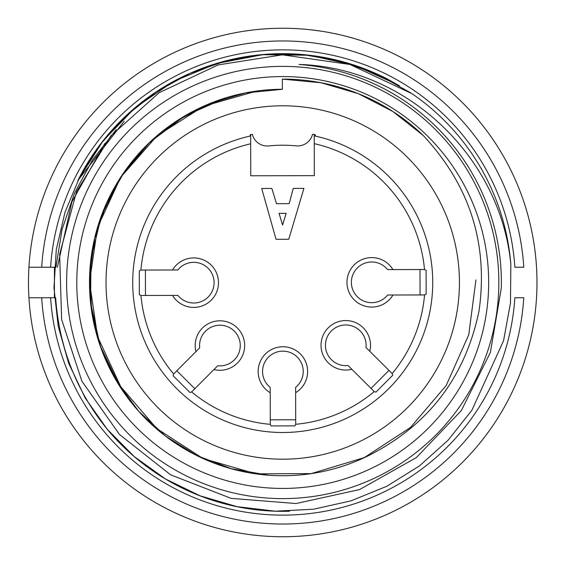 <?xml version="1.0" encoding="UTF-8"?>
<svg xmlns="http://www.w3.org/2000/svg" width="565" height="565" viewBox="0 0 565 565"><rect width="100%" height="100%" fill="white"/><g stroke="black" fill="none" stroke-linecap="round" stroke-linejoin="round"><path stroke-width="0.85" d="M315.291 136.066L315.291 134.767A151.279 151.279 0 0 0 313.095 134.3L312.523 134.3A15.255 15.255 0 0 1 296.208 145.869A15.255 15.255 0 0 0 312.523 134.3M252.357 134.3A15.255 15.255 0 0 0 268.749 145.918A15.255 15.255 0 0 1 252.357 134.3A151.279 151.279 0 0 0 250.168 134.767L250.168 136.066M268.749 145.918A137.295 137.295 0 0 1 296.208 145.869M282.401 105.796A176.704 176.704 0 0 0 129.865 371.134A176.704 176.704 0 0 0 435.919 370.569A176.704 176.704 0 0 0 282.401 105.796M225.294 98.042L184.847 115.945L149.647 142.415L121.369 176.287L101.382 215.795L90.986 258.798L90.591 302.868L100.231 345.907L119.498 385.782M282.373 89.298L245.606 92.935L210.138 103.437L177.424 120.507L148.595 143.454L124.597 171.449L106.375 203.619L94.588 238.67L89.637 275.197L91.791 311.929L100.874 347.715L116.63 381.241L138.496 411.052L165.503 436.088L196.761 455.545L231.297 468.689L267.732 475.109M256.793 91.043L203.753 106.156L157.176 135.699L120.649 177.304L97.547 227.413L89.503 282.027L97.576 336.613L120.741 386.665L156.689 428.531L203.089 458.554L256.171 473.866L311.294 473.597L364.291 457.601L410.508 427.444L446.223 385.457L468.752 334.741L475.921 279.965M282.373 89.327L282.373 89.27A193.23 193.23 0 0 0 94.397 325.737A193.23 193.23 0 0 0 366.685 456.541C427.818 426.208 465.285 377.568 479.099 310.609C488.428 243.374 469.579 184.769 422.549 134.781A203.4 203.4 0 0 0 282.352 79.1L282.373 89.27M282.352 76.558A205.943 205.943 0 0 0 104.567 385.803A205.943 205.943 0 0 0 461.273 385.139A205.943 205.943 0 0 0 282.352 76.558M282.331 66.388A216.113 216.113 0 0 0 95.767 390.902A216.113 216.113 0 0 0 470.087 390.21A216.113 216.113 0 0 0 282.331 66.388M510.831 264.3C500.618 157.126 406.927 67.56 299.104 64.459A218.655 218.655 0 0 1 501.317 288.009L490.392 352.426L461.301 410.628L416.363 457.586L359.566 489.565L296.102 503.535L231.127 498.372L170.552 474.798L119.434 434.436L81.925 381.248L61.613 319.451L59.65 254.306L76.558 191.57L110.733 136.024L159.118 92.709L218.104 64.926L282.309 54.833L349.961 64.474L412.168 93.804A228.825 228.825 0 0 1 510.831 264.3L510.485 302.925L503.563 340.716L471.874 410.275L448.024 440.283L419.442 465.927L386.686 486.331L350.999 500.851L313.511 509.213L275.254 511.198L237.109 506.664L200.144 495.837L165.496 479.007L134.272 456.598L107.272 429.329L85.16 397.937L68.633 363.182L58.174 326.09L53.993 287.846L56.288 249.596L65.01 212.235L79.849 176.732L100.492 144.11L126.306 115.521L156.42 91.728L190.031 73.295L226.36 60.773L264.455 54.473L303.144 54.6L341.218 61.288L377.427 74.227L410.882 92.942M116.284 129.597L92.688 159.676L74.481 193.223L62.079 229.362L55.907 267.245L54.417 267.245L54.417 297.755L55.645 297.755C59.247 348.238 76.995 392.753 108.897 431.307A228.825 228.825 0 0 0 289.527 511.226M536.524 297.755A254.25 254.25 0 0 0 297.981 28.709A254.25 254.25 0 0 0 28.935 267.245A254.25 254.25 0 0 1 297.981 28.709A254.25 254.25 0 0 1 536.524 297.755A254.25 254.25 0 0 1 282.726 536.75A254.25 254.25 0 0 1 28.935 267.245L41.676 267.245L28.935 267.245A254.25 254.25 0 0 1 282.726 28.25A254.25 254.25 0 0 1 536.524 297.755A254.25 254.25 0 0 1 282.726 536.75A254.25 254.25 0 0 1 28.935 297.755L41.676 297.755A241.538 241.538 0 0 0 282.726 524.038A241.538 241.538 0 0 0 523.783 297.755L514.87 297.755A232.639 232.639 0 0 1 282.726 515.139A232.639 232.639 0 0 1 50.589 297.755L55.645 297.755L54.417 297.755L54.417 267.245L50.589 267.245A232.639 232.639 0 0 1 282.726 49.861A232.639 232.639 0 0 1 514.87 267.245L523.783 267.245A241.538 241.538 0 0 0 282.726 40.963A241.538 241.538 0 0 0 41.676 267.245L55.907 267.245M57.383 267.245L71.84 201.995L104.8 143.468M152.599 94.284L129.752 112.379M390.189 80.513L353.944 65.06L315.362 56.013M310.227 29.74L320.404 31.054A254.25 254.25 0 0 0 310.227 29.74A254.25 254.25 0 0 1 320.404 31.054M248.36 30.581L254.292 29.846A254.25 254.25 0 0 1 282.26 28.25M249.214 30.468A254.25 254.25 0 0 0 244.129 31.195A254.25 254.25 0 0 1 249.214 30.468M423.333 135.565L392.901 111.524L358.387 93.705L321.153 82.78L282.352 79.1M124.222 121.193L77.949 180.39A228.825 228.825 0 0 1 387.103 78.867L399.483 85.859M28.935 297.755L54.417 297.755M397.28 84.538L354.771 65.356L309.316 55.25L262.619 54.699L216.692 63.492L173.603 81.374L135.233 107.633L102.929 141.038L77.949 180.39M314.239 134.541L314.239 135.84A150.008 150.008 0 0 1 407.132 366.325A150.008 150.008 0 0 1 158.638 366.777A150.008 150.008 0 0 1 250.676 135.953L250.676 134.654M140.742 295.368L140.932 295.41A142.38 142.38 0 0 0 173.674 374.037L173.052 375.654L189.974 392.52L191.591 391.891A142.38 142.38 0 0 0 270.345 424.343L271.045 425.925L294.937 425.883L295.636 424.294A142.38 142.38 0 0 0 374.27 391.552L375.887 392.174L392.746 375.252L392.117 373.635A142.38 142.38 0 0 0 424.569 294.888L426.151 294.181L426.109 270.289L424.52 269.59A142.38 142.38 0 0 0 314.253 143.651L314.317 175.659L250.754 175.772L250.691 143.771A142.38 142.38 0 0 0 140.89 270.112L139.308 270.819L139.35 294.711L140.932 295.41A3.814 3.814 0 0 0 141.645 295.474L172.537 295.417A24.747 24.747 0 0 0 209.785 301.505A24.747 24.747 0 0 0 209.714 263.763A24.747 24.747 0 0 0 172.487 269.992L141.596 270.049A3.814 3.814 0 0 0 140.89 270.112M191.591 391.891A3.814 3.814 0 0 0 192.142 391.432L213.944 369.552A24.747 24.747 0 0 0 244.589 347.517A24.747 24.747 0 0 0 217.85 320.885A24.747 24.747 0 0 0 195.935 351.607L174.126 373.493A3.814 3.814 0 0 0 173.674 374.037M295.636 424.294A3.814 3.814 0 0 0 295.7 423.588L295.643 392.689A24.747 24.747 0 0 0 301.731 355.449A24.747 24.747 0 0 0 263.996 355.519A24.747 24.747 0 0 0 270.218 392.739L270.275 423.63A3.814 3.814 0 0 0 270.345 424.343M392.117 373.635A3.814 3.814 0 0 0 391.665 373.091L369.778 351.282A24.747 24.747 0 0 0 347.75 320.645A24.747 24.747 0 0 0 321.111 347.376A24.747 24.747 0 0 0 351.833 369.298L373.719 391.1A3.814 3.814 0 0 0 374.27 391.552M424.718 269.632L424.52 269.59A3.814 3.814 0 0 0 423.814 269.526L392.922 269.583A24.747 24.747 0 0 0 355.675 263.495A24.747 24.747 0 0 0 355.745 301.237A24.747 24.747 0 0 0 392.972 295.008L423.863 294.951A3.814 3.814 0 0 0 424.569 294.888M250.676 135.953L250.691 143.771M314.253 143.651L314.239 135.84M348.047 365.52L351.833 369.298L348.047 365.52A20.34 20.34 0 0 1 325.447 346.091A20.34 20.34 0 0 1 346.479 324.981A20.34 20.34 0 0 1 365.986 347.51L369.778 351.282L365.986 347.51M371.014 388.409L388.96 370.4M199.706 347.814L195.935 351.607L199.706 347.814A20.34 20.34 0 0 1 219.135 325.214A20.34 20.34 0 0 1 240.252 346.246A20.34 20.34 0 0 1 217.723 365.76L213.944 369.552L217.723 365.76M176.817 370.788L194.833 388.734M177.841 269.978L172.487 269.992L177.841 269.978A20.34 20.34 0 0 1 207.56 267.739A20.34 20.34 0 0 1 207.616 297.543A20.34 20.34 0 0 1 177.89 295.403L172.537 295.417L177.89 295.403M145.41 270.042L145.459 295.467M270.211 387.385L270.218 392.739L270.211 387.385A20.34 20.34 0 0 1 267.965 357.673A20.34 20.34 0 0 1 297.769 357.617A20.34 20.34 0 0 1 295.636 387.343L295.643 392.689L295.636 387.343M270.268 419.816L295.693 419.774M387.618 295.022L392.972 295.008L387.618 295.022A20.34 20.34 0 0 1 357.899 297.261A20.34 20.34 0 0 1 357.843 267.457A20.34 20.34 0 0 1 387.569 269.597L392.922 269.583L387.569 269.597M420.049 294.958L420 269.533M288.75 239.263L303.913 188.385L293.235 188.406L289.195 203.668L276.483 203.697L271.878 188.449L261.708 188.463L276.038 239.292L288.75 239.263M286.158 213.337L282.62 225.04L279.039 213.351L286.158 213.337M28.935 267.245A254.25 254.25 0 0 1 282.726 28.25A254.25 254.25 0 0 1 536.524 267.245"/></g></svg>
